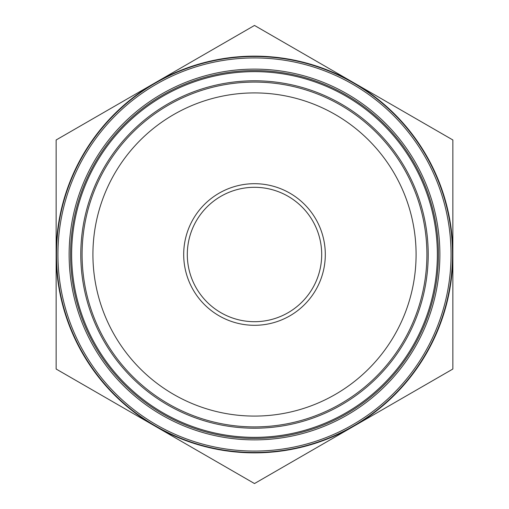 <?xml version="1.0" encoding="UTF-8"?>
<svg xmlns="http://www.w3.org/2000/svg" width="509" height="509" viewBox="0 0 509 509"><rect width="100%" height="100%" fill="white"/><g stroke="black" fill="none" stroke-linecap="round" stroke-linejoin="round"><path stroke-width="0.76" d="M187.306 254.5A67.194 67.194 0 0 1 288.1 196.309A67.194 67.194 0 0 1 288.1 312.691A67.194 67.194 0 0 1 187.306 254.5M183.698 254.5A70.802 70.802 0 0 0 289.901 315.815A70.802 70.802 0 0 0 289.901 193.185A70.802 70.802 0 0 0 183.698 254.5M416.088 254.5A161.588 161.588 0 0 1 173.709 394.437A161.588 161.588 0 0 1 173.709 114.563A161.588 161.588 0 0 1 416.088 254.5M452.864 139.975L452.864 369.025L353.679 426.287A198.364 198.364 0 0 0 353.679 82.712L452.864 139.975M254.5 25.45L353.679 82.712A198.364 198.364 0 0 0 155.321 82.712L254.5 25.45M56.136 139.975L155.321 82.712A198.364 198.364 0 0 0 56.136 254.5L56.136 139.975M56.136 369.025L56.136 254.5A198.364 198.364 0 0 0 353.679 426.287L254.5 483.55L56.136 369.025M426.905 254.5A172.405 172.405 0 0 0 105.191 168.294A172.405 172.405 0 0 0 209.88 421.032A172.405 172.405 0 0 0 426.905 254.5M95.208 162.53A183.94 183.94 0 0 1 413.792 162.53A183.94 183.94 0 0 1 254.5 438.44A183.94 183.94 0 0 1 95.208 162.53M93.955 161.811A185.378 185.378 0 0 0 254.5 439.878A185.378 185.378 0 0 0 415.045 161.811A185.378 185.378 0 0 0 93.955 161.811M451.057 254.5A196.557 196.557 0 0 1 156.218 424.729A196.557 196.557 0 0 1 156.218 84.271A196.557 196.557 0 0 1 451.057 254.5M452.501 254.5A198.001 198.001 0 0 0 155.5 83.024A198.001 198.001 0 0 0 155.5 425.976A198.001 198.001 0 0 0 452.501 254.5M245.344 81.033A173.709 173.709 0 0 1 409.306 333.306A173.709 173.709 0 0 1 108.85 349.161A173.709 173.709 0 0 1 245.344 81.033M244.867 71.896A182.852 182.852 0 0 1 417.456 337.454A182.852 182.852 0 0 1 101.183 354.143A182.852 182.852 0 0 1 244.867 71.896"/></g></svg>
